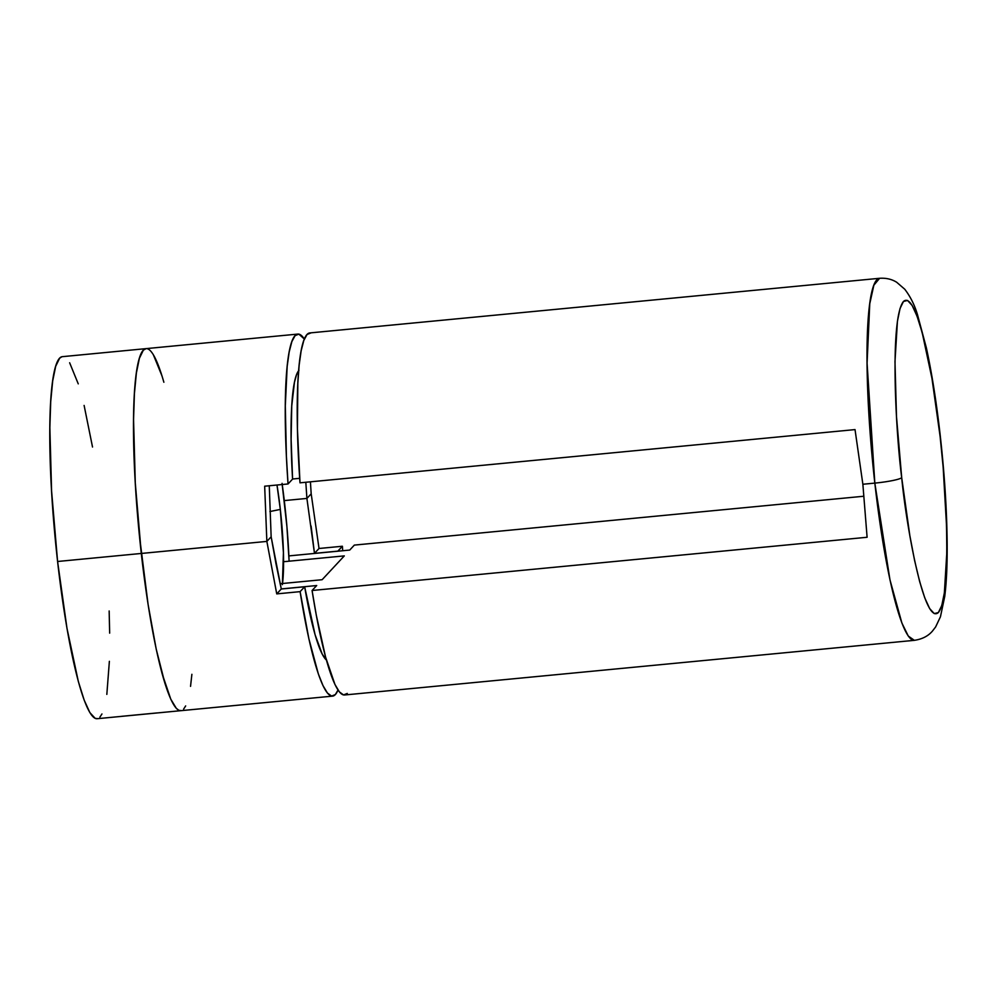 <?xml version="1.0" encoding="UTF-8"?>
<svg xmlns="http://www.w3.org/2000/svg" width="997" height="997" viewBox="0 0 997 997"><rect width="100%" height="100%" fill="white"/><g stroke="black" fill="none" stroke-linecap="round" stroke-linejoin="round"><path stroke-width="1.5" d="M282.525 583.507A75.772 10.207 -95.5 0 0 280.319 509.417L276.992 485.028A75.772 10.207 -95.5 0 1 280.319 509.417L269.925 511.536L280.319 509.417L283.422 552.637L282.375 584.628M121.684 716.32L157.19 712.917M282.226 484.517A112.15 15.105 -95.5 0 1 284.756 504.669A112.15 15.105 -95.5 0 1 289.105 561.186L286.912 526.541L282.064 483.358M61.889 356.752L59.621 358.21L55.682 366.31L52.679 380.979L50.71 401.679L49.85 427.613L51.582 490.985L57.589 561.485A181.853 24.501 84.5 0 0 97.108 718.712L180.818 710.687A181.853 24.501 -95.5 0 1 141.3 553.46L57.589 561.485L66.986 628.347L78.314 681.412L84.184 700.131L89.867 712.606L95.176 718.351L97.619 718.625M99.887 717.155L101.956 713.964M106.829 694.386L109.371 661.323M109.658 633.145L109.159 610.987M92.522 447.017L84.109 405.43M78.252 383.857L69.64 362.771M145.599 348.726L143.331 350.184L146.123 348.626L62.4 356.664A181.853 24.501 84.5 0 0 57.589 561.485L141.3 553.46A181.853 24.501 -95.5 0 1 146.098 348.626A181.853 24.501 -95.5 0 1 163.869 382.25M161.963 375.832L153.339 354.745L161.963 375.832M143.331 350.184L139.393 358.284L136.39 372.953L134.408 393.653L133.561 419.575L135.28 482.959L139.43 535.75L148.104 604.531L156.217 649.147L164.966 683.481L170.774 699.159L176.295 708.306L178.887 710.325L181.329 710.599L178.887 710.325L176.295 708.306L170.774 699.159L162.025 673.386L156.217 649.147L148.104 604.531L141.3 553.46L266.86 541.408L264.666 486.2L288.033 483.969A181.853 24.501 -95.5 0 1 297.854 334.082A181.853 24.501 -95.5 0 1 304.359 339.03L298.826 334.132L295.087 335.64L291.847 341.635L289.18 351.953L287.173 366.36L285.304 405.879L286.401 456.252L288.033 483.969L292.582 479.083L288.033 483.969L264.666 486.2L266.86 541.408L141.3 553.46L135.28 482.959L133.561 419.575L134.408 393.653L136.39 372.953L139.393 358.284L143.331 350.184M183.598 709.129L185.666 705.926L183.598 709.129M190.539 686.36L191.885 674.308L190.539 686.36M275.982 563.741L271.147 536.81L269.265 485.763L271.147 536.81L281.291 589.003L275.982 563.741M304.658 586.759L281.291 589.003L304.658 586.759L315.064 634.653L322.156 653.995L326.38 660.002A146.696 19.766 -95.5 0 1 304.658 586.759L300.109 591.645L304.658 586.759M337.846 551.129A146.696 19.766 -95.5 0 1 337.846 551.204L342.395 546.244L342.706 550.743A181.853 24.501 -95.5 0 0 342.395 546.244L337.846 551.129L314.479 553.372L337.846 551.129M311.089 526.042L314.479 553.372L306.902 498.425L284.282 500.594L306.902 498.425L311.189 493.827L319.028 548.487L342.395 546.244L319.028 548.487L314.479 553.372L319.028 548.487L311.189 493.827L306.902 498.425L305.817 482.261M310.416 481.813L311.189 493.827L310.416 481.813M297.854 334.082L146.098 348.626A181.853 24.501 84.5 0 0 141.3 553.46A181.853 24.501 84.5 0 0 180.818 710.687L332.574 696.13A181.853 24.501 -95.5 0 1 300.109 591.645L276.742 593.888L266.86 541.408L271.147 536.81L266.86 541.408L276.742 593.888L281.291 589.003L276.742 593.888L300.109 591.645L308.908 638.915L318.33 673.872L322.991 685.6L327.452 693.065L331.602 696.08L335.341 694.573L338.02 690.036A181.853 24.501 -95.5 0 1 332.574 696.13M298.975 370.336L296.508 374.772L294.451 382.312L291.747 405.953L291.112 439.191L292.582 479.083A146.696 19.766 -95.5 0 1 298.639 370.734M874.83 483.109L889.96 579.818L901.886 623.013L908.279 636.049L914.349 640.336A181.853 24.501 -95.5 0 1 874.83 483.109L862.866 484.255L867.103 537.271L312.073 590.498A181.853 24.501 84.5 0 0 344.538 694.984L914.349 640.336C922.088 639.202 928.107 636.136 932.394 631.151L935.622 626.963L940.458 616.732L944.745 596.405C946.564 581.924 947.362 563.816 947.15 542.081C946.776 509.23 944.495 473.862 940.283 435.988C936.532 402.676 931.896 373.327 926.387 347.953L917.439 314.491C914.511 304.82 910.273 296.396 904.728 289.205L896.739 282.301C891.866 279.21 886.171 277.876 879.628 278.288L873.858 285.192L869.758 303.749L867.078 363.17L874.83 483.109A181.853 24.501 -95.5 0 1 879.628 278.288L309.818 332.936A181.853 24.501 84.5 0 0 299.997 482.822L855.027 429.595L862.866 484.255L874.83 483.109A24.252 2.854 -6.4 0 0 901.699 477.65A24.252 2.854 173.6 0 1 874.83 483.109M940.283 435.951A24.252 2.854 173.6 0 1 940.109 436.399C945.979 481.065 952.322 595.172 938.351 612.557C923.895 625.705 906.036 523.973 901.699 477.65L909.837 535.601L914.623 560.588L919.658 581.587L924.742 597.801L929.678 608.619L934.264 613.591L938.351 612.557L941.766 605.553L944.371 592.829L946.826 552.425L946.564 526.291L943.15 467.144L940.109 436.399L931.971 378.449L922.15 332.45L917.066 316.236L912.13 305.431L907.544 300.446L903.456 301.48L900.042 308.497L897.437 321.208L894.982 361.624L896.49 416.547L901.699 477.65C895.829 432.972 889.486 318.866 903.456 301.48C917.913 288.332 935.772 390.076 940.109 436.399A24.252 2.854 -6.4 0 0 940.283 435.951M354.346 545.097L863.639 496.257L354.346 545.097L349.723 550.07L354.346 545.097M347.305 693.426L343.554 694.934L339.404 691.918L334.942 684.453L325.558 657.035L316.336 615.398L312.073 590.498L316.697 585.538L281.279 588.928L316.697 585.538L312.073 590.498L867.103 537.271L862.866 484.255L855.027 429.595L299.997 482.822L297.43 428.847L297.829 383.347L299.137 365.214L301.144 350.807L303.798 340.476L307.039 334.493L310.79 332.986M288.868 555.902L349.723 550.07L288.868 555.902M292.582 479.009L299.686 478.323L292.582 479.009M344.301 555.89L283.559 561.722L344.301 555.89L322.131 579.706L280.107 583.731L322.131 579.706L344.301 555.89"/></g></svg>
